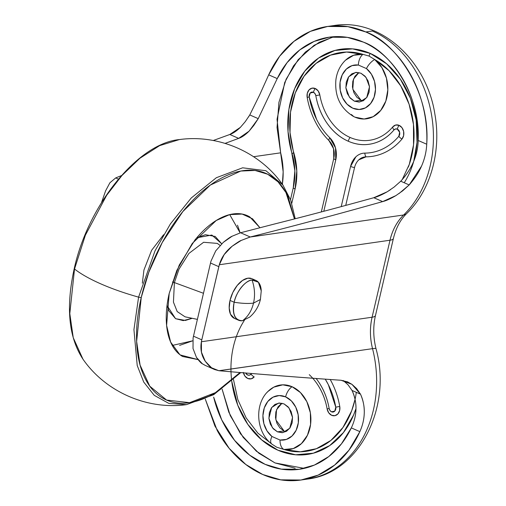 <?xml version="1.0" encoding="UTF-8"?>
<svg xmlns="http://www.w3.org/2000/svg" width="506" height="506" viewBox="0 0 506 506"><rect width="100%" height="100%" fill="white"/><g stroke="black" fill="none" stroke-linecap="round" stroke-linejoin="round"><path stroke-width="0.76" d="M242.557 320.709C247.997 316.636 251.653 310.76 253.525 303.094C248.478 303.777 242.02 303.492 234.164 302.246C232.14 314.397 234.942 320.551 242.557 320.709A21.695 11.904 -66.3 0 1 239.338 320.507A21.695 11.904 -66.3 0 1 234.164 302.246C242.02 303.492 248.478 303.777 253.525 303.094L260.407 299.482L253.525 303.094C251.653 310.76 247.997 316.636 242.557 320.709L249.743 317.053C255.169 312.322 258.724 306.465 260.407 299.482L261.241 290.868L258.383 282.228L252.032 280.014C245.745 280.033 235.916 292.266 234.164 302.246L230.009 300.425A21.695 11.904 113.7 0 0 235.182 318.685M253.525 303.094C255.239 295.359 254.739 287.667 252.032 280.014C254.739 287.667 255.239 295.359 253.525 303.094M251.102 278.389A21.695 11.904 113.7 0 0 230.009 300.425L234.164 302.246A21.695 11.904 -66.3 0 1 252.032 280.014A21.695 11.904 -66.3 0 1 255.258 280.216A21.695 11.904 -66.3 0 1 261.229 290.558M251.969 278.717L247.877 278.186L242.494 280.457L237.206 285.485L232.823 292.493L230.009 300.425L229.199 308.065L230.508 314.258L234.55 318.464M358.918 72.567L353.479 79.094L352.79 89.246L360.98 100.251L354.415 101.194L349.355 97.101L345.851 87.639L348.628 76.849L355.554 72.44L360.93 73.218L356.313 72.364L351.898 73.768L348.368 77.222L346.256 82.193L345.876 87.93L347.293 93.553L350.297 98.208L354.415 101.194L359.032 102.048L363.447 100.643L366.976 97.19L369.089 92.219L369.469 86.482L368.045 80.859L365.047 76.197L360.93 73.218L365.99 77.31L369.494 86.773L366.717 97.563L359.791 101.972L354.415 101.194L360.98 100.251L362.992 100.903M281.975 403.219L276.535 409.746L275.846 419.898L284.037 430.903L277.471 431.852L272.411 427.753L268.907 418.291L271.684 407.501L278.604 403.092L283.98 403.87L279.363 403.016L274.954 404.42L271.425 407.874L269.306 412.845L268.933 418.582L270.349 424.205L273.348 428.867L277.471 431.852L282.089 432.7L286.497 431.295L290.033 427.842L292.145 422.871L292.519 417.14L291.102 411.511L288.104 406.856L283.98 403.87L289.04 407.969L292.544 417.431L289.774 428.215L282.848 432.624L277.471 431.852L284.037 430.903L279.913 427.924L276.915 423.263L275.498 417.64L275.871 411.903L277.99 406.932L281.519 403.478M355.048 399.386L351.632 410.904L342.929 427.526L330.892 440.435L316.364 448.721L300.355 451.807L283.98 449.486A32.548 25.749 -98.2 0 0 310.576 424.477A32.548 25.749 -98.2 0 0 292.095 386.723A10.847 5.952 113.7 0 0 285.612 396.868A22.384 17.71 81.8 0 1 298.319 422.833A22.384 17.71 81.8 0 1 280.027 440.037A10.847 6.477 97.5 0 0 283.98 449.486L293.233 448.601L301.418 443.629L307.458 435.223L310.576 424.477L310.361 412.782L306.845 401.675L300.475 392.593L292.095 386.723L282.791 384.832L273.771 387.153L267.883 391.53M248.484 117L249.781 114.938L258.231 118.651L253.797 125.456L249.078 131.162C245.321 134.925 241.849 137.328 238.661 138.378L225.119 143.381L238.661 138.378L249.078 131.162L258.231 118.651L277.225 78.588L287.111 62.611L299.742 49.949L314.15 41.41L329.191 37.191L347.293 37.355L363.403 42.131C389.196 50.942 420.518 93.502 418.203 140.491C417.975 148.188 416.312 155.525 413.212 162.508C410.1 169.434 405.945 175.671 400.739 181.218L409.19 184.93L402.675 190.825L395.875 195.613L382.656 201.603C336.692 214.569 292.55 226.365 250.236 236.991L403.636 214.987C397.008 221.546 392.46 229.958 390.006 240.23L372.087 317.23C369.753 327.553 369.899 338.033 372.536 348.659A16.274 1.322 -14.2 0 1 375.983 348.621A16.274 1.322 165.8 0 0 372.536 348.659A105.773 83.692 81.8 0 1 311.013 478.48A105.773 83.692 -98.2 0 0 372.536 348.659L218.877 370.727L211.552 367.786L205.259 361.259C201.407 355.465 200.117 348.963 201.388 341.746L201.793 339.836L193.488 336.193L210.515 263.025L218.82 266.668L201.793 339.836L219.307 264.746C221.394 257.541 225.632 251.4 232.026 246.321L241.191 240.445L249.983 237.055L403.636 214.987A105.773 83.692 -98.2 0 0 431.555 114.894A105.773 83.692 -98.2 0 0 372.334 31.011L365.768 31.954C395.097 41.802 430.543 91.181 426.735 144.235C426.356 151.882 424.61 159.188 421.511 166.164L409.19 184.93L398.981 193.583M319.811 94.913L315.82 95.647A58.12 45.983 -98.2 0 0 348.273 141.237A5.427 2.979 -66.3 0 1 350.101 137.461A54.243 42.921 81.8 0 1 319.811 94.913A8.134 6.439 -98.2 0 0 315.27 88.525A5.427 2.979 113.7 0 0 313.442 92.301A4.263 3.371 81.8 0 1 315.82 95.647L319.811 94.913L318.204 90.998L315.27 88.525L311.955 88.177L309.046 89.91L307.3 93.281L307.174 97.405C308.666 105.843 311.291 113.774 315.036 121.2C318.786 128.632 323.416 135.077 328.932 140.548L333.562 148.739L333.77 158.467L321.329 211.932L333.77 158.467A5.427 1.467 13.1 0 0 335.756 159.909L335.491 147.866L329.76 137.727C324.548 132.559 320.171 126.462 316.63 119.441L309.198 96.956L310.178 93.028L313.442 92.301L314.972 93.597L315.82 95.647C317.673 106.121 321.512 115.444 327.331 123.616C333.144 131.788 340.127 137.657 348.273 141.237A58.12 45.983 -98.2 0 0 393.959 129.953A5.427 2.707 -139.9 0 1 392.745 126.93A54.243 42.921 81.8 0 1 350.101 137.461A5.427 2.979 113.7 0 0 348.273 141.237C356.42 144.811 364.586 145.589 372.777 143.571C380.961 141.547 388.026 137.006 393.959 129.953L395.515 128.954L397.311 129.125A4.263 3.371 81.8 0 1 398.804 136.297A5.427 2.707 40.1 0 0 401.985 139.036A8.134 6.439 -98.2 0 0 399.139 125.355A5.427 2.979 113.7 0 0 397.311 129.125L399.658 132.313L398.804 136.297C394.282 141.661 389.101 145.798 383.251 148.694C377.4 151.591 371.265 153.071 364.832 153.122C361.48 153.154 358.495 154.387 355.882 156.822L350.582 166.423L341.227 206.625L350.582 166.423A5.427 1.467 13.1 0 0 354.535 167.581A5.427 1.467 -166.9 0 1 350.582 166.423A20.145 15.939 -98.2 0 1 364.832 153.122A5.427 3.295 89.5 0 0 366.047 156.841C372.846 156.784 379.342 155.222 385.534 152.154C391.72 149.087 397.204 144.716 401.985 139.036L403.624 135.576L403.63 131.44L401.992 127.702L399.139 125.355L395.711 125.026L392.745 126.93A5.427 2.707 40.1 0 0 393.959 129.953A4.263 3.371 81.8 0 1 397.311 129.125A5.427 2.979 -66.3 0 1 399.139 125.355A8.134 6.439 -98.2 0 0 392.745 126.93M404.231 182.755A81.365 64.376 -98.2 0 0 370.291 53.434A5.427 2.979 113.7 0 0 369.057 56.071L374.731 59.518A78.114 61.802 81.8 0 1 408.31 167.106M334.143 36.691L319.261 42.257L305.365 52.105L293.562 65.85L284.707 82.522L277.048 119.308L280.647 152.825L253.595 156.708L280.647 152.825L277.041 127.512L278.92 102.357L286.137 79.189L298.173 59.689L314.15 45.274L332.916 36.989M236.972 403.099L232.64 385.933M413.737 161.269L417.033 142.433L416.185 120.074L410.492 98.449L400.385 79.208L386.635 63.813L370.291 53.434L352.593 48.867L334.896 50.455L318.54 58.076L304.77 71.156L294.631 88.689L288.907 109.353L288.028 131.566L294.865 170.788L293.259 187.808A5.427 1.467 13.1 0 0 295.093 188.997L291.772 203.267L295.093 188.997L296.801 170.958L290.02 132.547L290.526 112.123L295.302 92.933L304.005 76.311L316.041 63.408L330.57 55.122L346.578 52.029L362.954 54.351L353.7 55.236L345.516 60.208M352.815 116.114L354.839 117.114L364.143 119.011L373.162 116.684L380.721 110.434L385.831 101.086L387.83 89.847L386.457 78.183L381.897 67.614L374.731 59.518L389.051 70.682L400.784 85.95L409.12 104.274L413.472 124.375L413.547 144.855L409.329 164.286L402.238 179.554M356.319 392.333A78.114 61.802 81.8 0 1 283.98 449.486L276.725 447.215L272.203 444.319L257.883 433.161L246.15 417.886L237.814 399.563L233.462 379.462M243.31 372.403L244.948 376.135L247.795 378.488L251.223 378.811L254.189 376.907A5.427 2.707 -139.9 0 1 251.008 374.168L249.452 375.167L247.655 374.997L245.682 373.004A4.263 3.371 81.8 0 0 247.655 374.997A4.263 3.371 81.8 0 0 251.008 374.168A5.427 2.707 40.1 0 0 254.189 376.907A8.134 6.439 -98.2 0 1 247.795 378.488A8.134 6.439 -98.2 0 1 243.405 372.814M316.376 382.827C321.81 390.449 325.39 399.152 327.123 408.93L328.736 412.845L331.664 415.312L334.978 415.666L337.888 413.927L339.634 410.556L339.76 406.432C338.267 398.001 335.642 390.069 331.898 382.637L330.235 379.506A70.517 55.793 -98.2 0 1 339.76 406.432L335.769 407.172L334.789 411.093L331.525 411.821L329.988 410.53L329.147 408.475C327.287 398.001 323.454 388.678 317.635 380.506L316.142 378.488M354.535 167.581L345.731 205.404L354.535 167.581A16.274 12.878 81.8 0 1 366.047 156.841A5.427 3.295 -90.5 0 1 364.832 153.122A66.64 52.732 81.8 0 0 398.804 136.297A5.427 2.707 -139.9 0 0 401.985 139.036A70.517 55.793 -98.2 0 1 366.047 156.841L358.817 159.826M282.361 184.266L283.158 171.819L280.647 152.825A65.091 51.504 -98.2 0 1 282.361 184.26M295.143 468.221L274.998 462.933L256.352 451.188L240.565 433.838L228.782 412.137L222.109 389.139L230.205 415.489L243.203 437.399L258.857 453.224L274.998 462.933L304.251 468.379M231.754 381.334L237.757 405.205L247.864 424.445L261.615 439.84L277.958 450.22L295.649 454.786L313.353 453.199L329.71 445.577L343.479 432.497L353.612 414.958L355.977 408.557M293.259 187.808L290.507 199.611L293.259 187.808A5.427 1.467 -166.9 0 0 295.093 188.997A57.501 45.496 -98.2 0 0 293.815 152.78A5.427 0.614 163.3 0 0 292.051 153.641A54.243 42.921 81.8 0 1 293.259 187.808M101.554 202.533L105.602 190.844L109.891 182.799L115.697 177.916L109.891 182.799L105.602 190.844L101.51 202.602M213.247 140.51L229.8 134.488L238.661 138.378L229.8 134.488L240.382 127.354L245.227 121.699L249.781 114.938L259.584 95.052L268.692 74.844L279.654 56.204L293.948 41.372L310.399 31.366L327.648 26.451L347.824 26.635L365.768 31.954L372.334 31.011A105.773 83.692 81.8 0 1 431.555 114.894A105.773 83.692 81.8 0 1 403.636 214.987A54.243 42.921 -98.2 0 0 390.006 240.23L219.307 264.746L390.006 240.23A16.274 4.396 13.1 0 0 393.409 238.415A16.274 4.396 -166.9 0 1 390.006 240.23L372.087 317.23L201.388 341.746L372.087 317.23A16.274 4.396 13.1 0 0 375.49 315.415A16.274 4.396 -166.9 0 1 372.087 317.23A54.243 42.921 -98.2 0 0 372.536 348.659L219.104 370.746C258.161 374.143 298.818 377.318 341.082 380.272L351.942 384.326L360.5 394.168C363.03 399.632 364.288 405.61 364.282 412.099C364.244 418.595 362.77 425.11 359.861 431.637L348.893 450.27L334.599 465.109L318.147 475.115L300.899 480.03L280.729 479.846L262.778 474.527L245.802 464.476L229.193 448.379L214.968 426.153L205.278 399.101L217.213 430.505C222.76 440.707 229.433 449.587 237.251 457.139C245.062 464.685 253.576 470.485 262.778 474.527C271.981 478.568 281.361 480.624 290.918 480.7C300.469 480.776 309.659 478.866 318.483 474.97C327.306 471.067 335.269 465.406 342.366 457.974C349.463 450.542 355.294 441.763 359.861 431.637L351.322 427.893L341.442 443.87L328.805 456.532L314.397 465.071L299.356 469.29L281.254 469.125L265.144 464.35L249.66 455.147L234.55 440.334L221.71 419.853L213.652 397.115C216.132 407.374 219.857 416.957 224.822 425.869C229.787 434.78 235.72 442.535 242.633 449.126C249.54 455.716 257.048 460.795 265.144 464.35C273.246 467.905 281.507 469.751 289.919 469.884C298.331 470.023 306.44 468.436 314.245 465.134C322.05 461.833 329.134 456.988 335.484 450.606C341.835 444.23 347.116 436.653 351.322 427.893L359.861 431.637C362.732 425.242 364.206 418.734 364.282 412.099C364.415 406.312 363.15 400.335 360.5 394.168L352.043 390.455C354.681 395.983 355.99 401.985 355.977 408.468C355.933 414.971 354.383 421.441 351.322 427.893C354.339 421.587 355.889 415.11 355.977 408.468C356.116 402.662 354.801 396.66 352.043 390.455L360.5 394.168L356.648 388.614L351.942 384.326L347.363 381.771M211.002 261.102L215.746 250.843L223.285 242.361L232.102 236.232L240.578 232.754L274.182 224.082C306.149 216.062 339.355 207.27 373.795 197.713C339.355 207.27 306.149 216.062 274.182 224.082L240.578 232.754L232.102 236.232C230.73 236.726 227.789 238.769 223.285 242.361L215.746 250.843L211.002 261.102A32.548 17.855 113.7 0 0 210.515 263.025A32.548 17.855 -66.3 0 1 211.002 261.102M205.525 365.541L202.406 363.814L196.486 357.476L193.014 348.514L193.083 338.103A32.548 17.855 -66.3 0 1 193.488 336.193L210.515 263.025L218.82 266.668A32.548 17.855 -66.3 0 1 219.307 264.746L224.19 254.569L232.026 246.321C237.093 242.633 240.148 240.673 241.191 240.445L250.236 236.991L240.578 232.754L250.236 236.991C292.538 226.372 336.673 214.582 382.656 201.603L373.795 197.713L382.656 201.603C386.23 200.711 390.632 198.713 395.875 195.613M390.607 189.611L387.191 191.787L373.795 197.713C377.381 196.834 381.847 194.861 387.191 191.787L394.111 187.062L400.739 181.218C406.388 174.962 410.549 168.726 413.212 162.508C416.337 155.355 418 148.018 418.203 140.491C418.481 129.998 417.374 119.625 414.895 109.366C412.415 99.106 408.69 89.518 403.725 80.612C398.76 71.7 392.827 63.946 385.914 57.355C379.007 50.764 371.499 45.685 363.403 42.131C355.301 38.576 347.04 36.729 338.634 36.59C330.222 36.457 322.107 38.045 314.302 41.347C306.497 44.648 299.413 49.493 293.063 55.875C286.712 62.251 281.431 69.828 277.225 78.588L268.692 74.844C273.259 64.717 279.084 55.938 286.181 48.506C293.278 41.075 301.241 35.414 310.064 31.511C318.888 27.615 328.078 25.705 337.628 25.781C347.186 25.857 356.566 27.912 365.768 31.954C374.971 35.996 383.485 41.796 391.296 49.341C399.114 56.893 405.793 65.774 411.334 75.976C416.874 86.184 420.967 97.139 423.611 108.847C426.248 120.554 427.292 132.351 426.735 144.235L418.203 140.491L426.735 144.235C426.381 151.724 424.642 159.036 421.511 166.164C418.854 172.363 414.743 178.618 409.19 184.93L400.739 181.218M229.8 134.488C233.019 133.445 236.549 131.067 240.382 127.354M115.697 177.916L118.417 179.111L115.697 177.916L121.453 175.601M268.692 74.844L277.225 78.588L258.231 118.651L249.781 114.938L259.584 95.052L268.692 74.844M205.227 365.408L202.406 363.814C201.255 363.384 199.282 361.271 196.486 357.476L193.014 348.514L193.083 338.103A32.548 17.855 113.7 0 1 193.488 336.193L201.793 339.836A32.548 17.855 -66.3 0 0 201.388 341.746L201.464 352.201L205.259 361.259C208.523 365.395 210.622 367.571 211.552 367.786L214.721 369.576L219.104 370.746C258.149 374.149 298.806 377.324 341.082 380.272L347.786 381.954M352.043 390.455L348.077 384.851L343.258 380.518M244.436 320.247A81.365 64.376 -98.2 0 0 277.958 450.22A81.365 64.376 -98.2 0 0 355.977 408.544M369.057 56.071A5.427 2.979 -66.3 0 1 370.291 53.434A81.365 64.376 -98.2 0 0 304.77 71.156A81.365 64.376 -98.2 0 0 292.051 153.641A5.427 0.614 -16.7 0 1 293.815 152.78A78.114 61.802 81.8 0 1 304.005 76.311A78.114 61.802 81.8 0 1 362.954 54.351L369.057 56.071L362.954 54.351A10.847 6.477 97.5 0 0 358.368 65.034L366.47 68.588L371.398 74.154L374.535 81.422L375.477 89.442L374.105 97.171L370.588 103.603L365.389 107.898L359.184 109.498L352.79 108.195L347.021 104.16L342.644 97.917L340.228 90.277L340.076 82.231L342.22 74.844L346.376 69.063L352.005 65.641L358.368 65.034L366.47 68.588A10.847 5.092 -51.6 0 1 374.731 59.518L369.057 56.071M316.136 378.488A58.12 45.983 -98.2 0 1 329.147 408.475A4.263 3.371 81.8 0 0 331.525 411.821A4.263 3.371 81.8 0 0 335.769 407.172A66.64 52.732 81.8 0 0 325.25 379.152L328.337 384.68L335.769 407.172L339.76 406.432A8.134 6.439 -98.2 0 1 331.664 415.312A8.134 6.439 -98.2 0 1 327.123 408.93L329.147 408.475L327.123 408.93A54.243 42.921 81.8 0 0 309.28 374.68M251.583 373.491L251.008 374.168M323.802 211.28L335.756 159.909A5.427 1.467 -166.9 0 1 333.77 158.467A16.274 12.878 81.8 0 0 328.932 140.548A5.427 2.29 -45.3 0 1 329.76 137.727A5.427 2.29 134.7 0 0 328.932 140.548A70.517 55.793 -98.2 0 1 307.174 97.405L309.198 96.956A4.263 3.371 81.8 0 1 313.442 92.301A5.427 2.979 -66.3 0 1 315.27 88.525A8.134 6.439 -98.2 0 0 307.174 97.405L309.198 96.956A66.64 52.732 81.8 0 0 329.76 137.727A20.145 15.939 -98.2 0 1 335.756 159.909L323.802 211.28M353.827 116.646L351.385 114.501M328.495 405.224L328.419 404.908M302.031 479.865L307.465 479.087C359.728 472.958 392.251 406.438 375.983 348.615C373.194 337.3 373.023 326.243 375.484 315.453L393.402 238.452C396.002 227.915 400.41 219.629 406.622 213.602A16.274 8.621 -134.2 0 1 403.636 214.987A16.274 8.621 45.8 0 0 406.723 213.507M272.203 444.319A10.847 5.092 -51.6 0 1 271.741 444.021A10.847 5.092 -51.6 0 1 271.931 436.476L267.004 430.91L263.86 423.642L262.918 415.622L264.296 407.893L267.813 401.46L273.006 397.166L279.211 395.565L285.612 396.868L291.374 400.904L295.751 407.153L298.173 414.793L298.319 422.833L296.174 430.22L292.019 436.008L286.396 439.423L280.027 440.037L271.931 436.476A22.384 17.71 81.8 0 1 264.296 407.893A22.384 17.71 81.8 0 1 285.612 396.868A10.847 5.952 -66.3 0 1 292.095 386.723A32.548 25.749 -98.2 0 0 267.054 392.422M283.98 449.486A10.847 6.477 -82.5 0 1 280.027 440.037L271.931 436.476A10.847 5.092 128.4 0 0 271.741 444.021M354.839 117.114A32.548 25.749 -98.2 0 0 385.831 101.086A32.548 25.749 -98.2 0 0 374.731 59.518A10.847 5.092 128.4 0 0 366.47 68.588A22.384 17.71 81.8 0 1 374.105 97.171A22.384 17.71 81.8 0 1 352.79 108.195A22.384 17.71 81.8 0 1 340.076 82.231A22.384 17.71 81.8 0 1 358.368 65.034A10.847 6.477 -82.5 0 1 362.954 54.351A32.548 25.749 -98.2 0 0 343.555 62.27M360.98 100.251L356.863 97.266L353.865 92.611L352.442 86.981L352.821 81.251L354.934 76.279L358.469 72.826M174.393 282.588L172.419 281.994L174.393 282.588L173.444 302.152L177.201 311.582L185.051 316.819L177.201 311.582L173.444 302.152L174.393 282.588L203.475 293.284L174.393 282.588L179.029 269.097L188.896 253.443L203.614 242.273L217.289 243.399L203.614 242.273L188.896 253.443L179.029 269.097L174.393 282.588M196.764 237.788L211.856 235.043L221.704 243.803L215.195 236.447L205.366 234.708L196.771 237.782M240.388 372.561L214.127 394.288L186.493 404.629L168.764 403.364L154.254 395.344L143.729 382.068L137.221 365.515L133.938 329.615L138.581 297.136A97.639 26.363 -166.9 0 1 100.852 283.891A97.639 26.363 -166.9 0 1 74.521 269.009L69.803 313.6L73.243 337.704L82.959 359.171L73.243 337.704L69.803 313.6L74.521 269.009A2.713 0.734 -166.9 0 1 74.249 268.572A2.713 0.734 -166.9 0 1 74.818 268.275M240.008 372.53L215.411 392.656L189.573 402.662L166.6 400.069L149.757 386.179L140.086 365.111L136.633 341.379L141.256 297.446A2.713 0.734 -166.9 0 1 138.581 297.136L133.938 329.615L137.221 365.515L143.729 382.068L154.254 395.344L168.764 403.364L186.493 404.629C147.132 410.094 105.571 391.846 82.959 359.171C68.639 337.388 65.736 307.186 74.249 268.572A2.713 0.734 13.1 0 0 74.521 269.009A97.639 26.363 13.1 0 0 100.852 283.891A97.639 26.363 13.1 0 0 138.581 297.136A2.713 0.734 13.1 0 0 141.256 297.446C137.67 312.834 136.127 327.363 136.62 341.031C137.113 354.7 139.605 366.477 144.096 376.344C148.587 386.217 154.735 393.44 162.54 398.013C170.351 402.58 179.219 404.155 189.149 402.725C199.079 401.302 209.32 396.982 219.87 389.778L240.021 372.536M180.262 354.953L197.966 359.589L182.546 356.477C177.65 353.605 173.798 349.083 170.984 342.891C168.169 336.705 166.607 329.324 166.297 320.753C165.987 312.183 166.955 303.075 169.2 293.429L176.803 270.457L192.274 243.443L216.201 220.515L229.597 214.633L242.121 214.063L252.526 218.788L259.926 227.706L249.762 216.897C244.866 214.032 239.306 213.051 233.083 213.943C226.852 214.835 220.439 217.542 213.823 222.058C207.213 226.58 200.914 232.564 194.924 240.015L179.25 265.081L169.2 293.429L166.6 325.421L170.63 342.088L179.845 354.643M240.141 232.874L229.705 214.607M240.148 232.868L237.497 225.176M179.611 345.383L192.691 340.81M192.21 318.299L185.417 320.437L175.588 318.691L168.776 310.69L167.031 305.523M172.255 345.446L192.691 340.804M294.473 218.934L288.211 197.03C283.721 187.157 277.573 179.934 269.768 175.361C261.956 170.794 253.089 169.219 243.158 170.648C233.222 172.072 222.988 176.392 212.438 183.596C201.894 190.8 191.844 200.351 182.286 212.242C172.729 224.126 164.399 237.453 157.29 252.216C150.181 266.978 144.836 282.057 141.256 297.446L148.84 272.158L162.224 242.576L182.856 211.533L210.325 185.076L240.748 171.047L255.056 170.452L267.68 174.228L278.053 181.856L285.928 192.501L294.46 218.934M295.226 218.737L290.703 200.148L282.911 185.032L265.903 170.718L242.627 167.809L216.347 177.72L191.243 197.998L170.427 223.873L155.07 250.736L138.581 297.136L155.07 250.736L170.427 223.873L191.243 197.998L216.347 177.72L242.627 167.809L265.903 170.718L282.911 185.032C260.299 152.357 218.737 134.109 179.377 139.574L159.649 145.627L139.953 158.22L121.94 175.512L106.652 195.316L85.381 235.201L74.521 269.009L85.381 235.201L106.652 195.316L121.94 175.512L139.953 158.22L159.649 145.627L179.377 139.574C137.885 143.324 88.063 205.291 74.249 268.572M192.198 318.299L183.223 320.614L175.55 318.672L167.031 305.504M238.573 320.228L234.423 318.407M256.017 280.495L251.868 278.673M329.191 37.191L330.114 37.058M328.672 26.306L334.213 25.509C380.645 17.836 426.805 60.796 434.882 114.185C441.491 151.054 430.745 190.471 406.622 213.602M300.355 469.144L299.356 469.29M214.721 369.576L205.234 365.408M268.623 390.815C254.012 403.801 255.96 432.187 271.76 444.04L276.738 447.234M345.566 60.163C340.241 65.318 337.028 71.801 335.921 79.613C334.479 96.191 340.393 108.505 353.669 116.563M142.344 283.177L143.944 270.014L151.61 250.312L163.621 234.721M186.493 404.629L213.709 394.686L240.755 372.593M197.403 319.381L185.051 316.819M220.097 245.416L217.289 243.399"/></g></svg>
